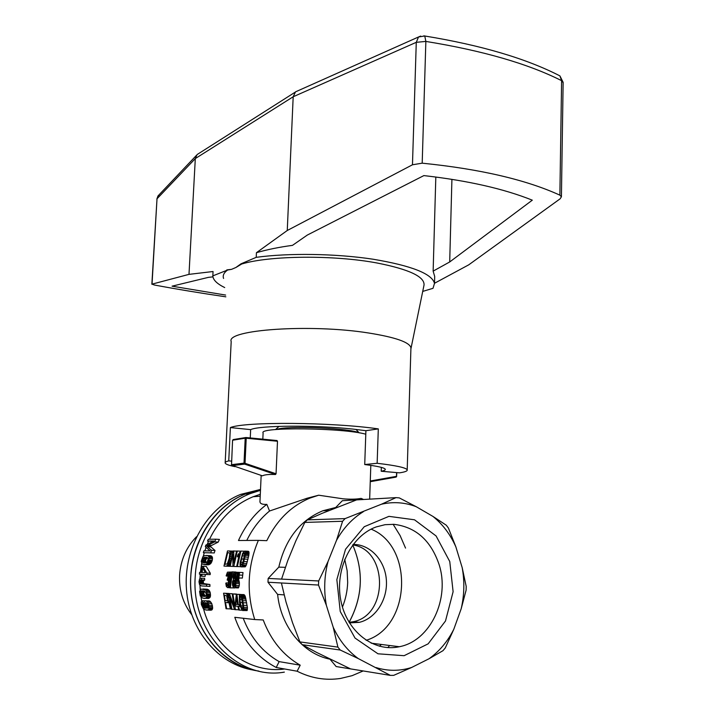 <?xml version="1.0" encoding="UTF-8"?>
<svg xmlns="http://www.w3.org/2000/svg" width="715" height="715" viewBox="0 0 715 715"><rect width="100%" height="100%" fill="white"/><g stroke="black" fill="none" stroke-linecap="round" stroke-linejoin="round"><path stroke-width="1.07" d="M225.18 462.596L231.195 341.538C225.591 329.749 310.31 323.654 368.672 333.002C395.324 337.274 409.418 342.172 410.937 347.705L410.902 348.893M234.976 466.654C228.871 465.411 225.6 464.196 225.162 463.025C224.93 462.248 226.128 461.533 228.737 460.871L230.382 427.579C244.512 421.546 331.948 422.109 378.306 428.893L377.145 463.284C396.101 465.528 406.12 467.717 407.201 469.844C407.586 471.024 405.021 472.025 399.506 472.847L381.202 471.239C384.178 470.676 385.537 470.014 385.278 469.263C384.518 467.744 377.672 466.171 364.721 464.544L377.145 463.284M381.327 467.378L381.202 471.239M231.544 461.121L228.737 460.871M422.726 291.416L433.022 288.306L434.497 283.381C432.03 273.756 411.545 265.694 373.042 259.214C335.961 253.575 288.717 252.86 256.22 257.337L240.937 263.862L235.887 267.499L231.562 269.341L227.576 270.029C223.849 272.728 222.517 275.534 223.581 278.457M423.95 285.455L424.04 285.008C424.647 276.669 409.096 269.349 377.368 263.057C334.164 254.844 269.841 255.469 241.724 263.996L235.887 267.499M435.819 177.016L433.138 271.128L449.699 261.958L451.916 179.322M449.699 261.958L532.3 200.173C503.887 188.778 467.744 180.582 423.861 175.595L307.307 235.065L292.48 245.361C279.288 247.113 267.276 249.553 256.435 252.699L256.22 257.337M412.466 164.781L422.199 163.172L425.854 41.416L416.273 42.328L418.525 36.974L295.518 91.851L293.186 96.757L287.26 230.498L412.466 164.781L416.273 42.328L293.186 96.757L195.311 158.569L188.992 274.363L213.043 271.521L212.829 276.142C213.24 280.092 217.199 283.9 224.707 287.573M227.576 270.029L212.82 275.874M240.937 263.862L241.724 263.996M433.138 271.128L434.693 276.446L434.613 279.351M294.982 92.306L197.072 154.592L195.311 158.569L157.014 198.779L159.07 194.793M422.199 163.172C480.015 169.026 525.909 179.688 559.872 195.15L561.418 196.768L560.122 198.815L468.736 264.836L434.497 283.274M287.26 230.498L256.435 252.699M231.562 269.341L226.807 269.904M197.072 154.592L198.815 153.493M225.627 295.063L172.056 286.179L208.414 277.357L212.927 276.866M188.992 274.363L152.027 284.141L154.369 285.008C176.855 289.191 200.683 293.132 225.842 296.823M295.518 91.851L297.485 90.975M230.382 427.579L250.652 429.626C259.322 425.354 315.422 424.925 353.299 429.125L365.91 430.698L378.306 428.893M250.652 429.626L250.259 437.946M365.91 430.698L364.721 464.544M342.431 607.08C345.604 599.25 347.347 591.073 347.678 582.528L347.15 570.722L344.719 559.273M260.51 489.703L245.281 494.038C211.738 507.373 187.732 548.128 190.869 589.616C193.819 631.13 223.581 665.96 258.893 671.09C219.568 666.121 187.518 622.747 190.735 576.469C192.38 539.468 215.429 505.693 245.281 494.038L260.51 489.703M254.066 670.178C218.942 665.057 189.359 630.478 186.454 589.276C183.344 548.092 207.234 507.641 240.615 494.396L260.519 489.435M191.584 614.471C182.995 603.317 179 590.295 179.581 575.396C180.672 559.997 186.329 547.1 196.553 536.706M352.745 544.937C388.048 549.594 388.692 615.284 353.165 621.737L349.108 622.372C362.728 596.98 363.935 571.178 352.736 544.955C363.908 571.187 362.693 596.971 349.081 622.318M199.986 578.578L200.236 574.172M200.388 572.393L201.657 563.438M203.221 556.476L204.284 552.731M204.865 550.863L206.072 547.386M207.243 544.356L208.619 541.13M209.486 539.253C219.639 518.75 234.189 504.575 253.146 496.728L260.296 494.288M284.659 668.99C249.991 673.95 213.83 648.067 203.489 608.724M201.693 601.02L201.022 597.034M200.218 589.902L199.968 585.29M261.163 475.421L259.992 500.92C259.581 503.324 261.556 504.486 265.944 504.424L266.829 504.352C254.755 513.459 245.299 525.507 238.479 540.495L258.365 540.379C247.479 566.208 246.273 592.592 254.737 619.548L234.797 617.304C243.02 640.452 256.819 657.183 276.213 667.488L297.127 671.215C311.132 678.276 325.611 680.68 340.572 678.437L352.111 675.666L363.193 670.947M239.266 577.97L238.497 579.543L239.373 582.323L239.302 585.54L238.39 587.918L233.465 587.703L232.5 585.111L232.446 581.903L233.483 579.338L232.84 577.255L233.528 573.305L234.77 572.197L238.265 572.34M235.986 572.045L232.009 571.884L235.95 572.241M233.85 587.882L229.855 587.846L232.009 571.884M228.594 576.245L226.137 575.861L227.459 572.17L231.553 572.045L228.469 572.116L231.857 572.635M240.964 572.447L237.469 572.313L240.964 572.447M233.68 566.432L229.497 566.28L237.228 566.575L233.742 566.423L237.309 551.024L236.594 551.015L233.617 563.045L233.796 550.988L236.567 551.122M205.312 574.422L205.178 576.344L201.827 576.219L201.961 574.261L206.778 574.494L206.894 573.064L202.89 566.271L206.26 566.414L210.264 573.189L210.147 574.619L206.778 574.494M218.2 542.095L214.598 541.907L215.769 539.208L219.416 539.396L218.2 542.095L210.112 546.171L215.018 550.487L214.241 552.954L203.337 552.686L203.891 550.854L210.112 550.925L205.294 546.689L205.902 545.045L213.848 541.041L207.502 541.067L213.428 541.246M203.337 552.686L214.241 552.954M209.638 555.609L211.613 556.091L212.48 557.62L212.328 560.283L210.639 563.715L207.582 564.859L202.184 564.117L201.192 561.347L202.881 556.717L204.338 555.689L209.638 555.609M242.278 572.509L243.002 572.536L242.376 578.086L238.497 577.943L238.774 572.366L242.278 572.509M229.819 566.298L223.965 566.092L227.504 550.925L233.001 551.14M223.965 566.092L229.765 566.316M237.353 566.548L240.794 566.691L237.353 566.548L240.928 551.068L237.782 554.956L237.317 556.771L238.64 556.833M248.319 551.283L249.052 552.543L248.784 555.537L246.291 565.127L245.191 566.843L241.08 566.879L240.052 565.279L240.097 562.741L242.68 553.204L244.7 551.104L248.319 551.283M242.063 610.154L240.285 606.302L239.498 602.441L239.355 595.407L240.311 594.496L243.86 594.603L245.102 595.97L247.426 607.401L247.086 610.574L239.409 610.083L238.604 606.338L240.338 606.436M229.006 602.7L230.337 608.894L226.02 608.733L223.563 593.209L229.542 593.629M232.178 593.709L228.675 593.602L232.178 593.709M238.658 609.761L235.432 609.681L232.929 593.933L232.214 593.879L236.468 594.29M210.469 596.104L209.969 597.49L208.28 598.509L202.649 598.124L200.272 595.97L199.565 591.484L201.112 589.115L209.138 590.367L210.201 592.503L210.469 596.104L207.037 596.006L206.814 596.793L210.255 596.891M202.89 588.972L207.439 589.258L209.138 590.367M204.401 606.195L202.595 606.15L204.32 607.911L205.723 608.313L203.954 604.792L203.739 603.094L204.57 600.957L209.003 600.877L210.04 601.235L211.881 603.809L212.668 608.134L212.024 609.824L210.103 610.235L205.178 609.841L203.14 608.402L201.335 604.533L201.255 601.887L202.399 600.761L205.241 600.841M204.624 578.274L204.704 579.972L203.266 581.045L203.534 583.547L209.888 584.495L209.942 586.38L201.469 585.925L199.565 584.727L198.993 581.76L199.592 578.944L200.307 578.274L204.624 578.274M239.409 610.083L238.721 610.011L237.907 606.275L235.512 606.043L235.181 604.273L236.352 594.29L240.437 594.505M389.621 645.493L387.852 647.602M258.365 540.379L266.784 540.674C276.911 520.02 291.345 505.8 310.096 498.033L318.702 495.209L342.923 498.793C350.404 499.428 356.454 499.285 361.084 498.382L363.586 499.49M393.116 524.274L400.132 535.615L405.539 548.092M381.408 644.465L379.352 646.235M329.99 659.185L336.166 666.55L390.372 675.38L358.278 658.578L340.242 650.024L337.9 647.111L333.217 627.278L326.344 605.283L318.506 585.049L267.991 582.233L277.617 594.415C280.825 626.733 303.267 653.984 329.99 659.185L330.214 659.221M267.991 582.233L268.161 578.426L278.805 567.12C285.365 539.128 300.041 520.341 322.849 510.769L335.746 507.471L342.351 500.706L396.012 497.631L399.256 497.881L416.318 506.756C404.994 502.359 393.375 501.51 381.453 504.218L396.012 497.631M297.127 671.215L300.211 665.182C283.292 655.449 270.958 640.381 263.218 619.959L254.737 619.548M204.597 591.108L203.686 593.504L205.402 596.283M207.422 557.593L205.509 560.104L206.233 562.651M205.875 562.759L203.006 562.634L204.517 562.946L207.144 562.133L208.28 558.96L207.243 557.423L204.15 557.36L202.122 559.961L205.509 560.104M202.122 559.961L202.041 561.016L205.419 561.159M212.006 561.347L208.592 561.195L206.653 563.992L210.049 564.135M206.653 563.992L204.204 564.716M209.406 564.564L206.018 564.421M203.686 590.903L200.638 591.394L200.54 594.487L202.023 596.212L205.366 596.31M202.023 596.212L205.116 596.471L205.965 595.917L206.331 593.888L204.553 591.064L201.46 590.831M202.122 572.483L202.64 567.96L205.393 572.635L202.122 572.483L205.375 572.608M207.323 557.503L204.15 557.36M227.763 585.951L227.129 585.934L228.291 585.236L228.541 581.769L228.014 580.196L227.147 580.053L228.639 575.012L228.255 573.645L227.549 573.618L226.968 575.03L228.639 575.092M227.862 580.08L227.147 580.053M227.656 552.713L229.283 552.829L229.783 553.776L229.166 558.522L227.254 563.912L224.957 564.314L227.656 552.713L229.032 552.775M228.836 572.518L229.3 576.013L231.222 576.084M229.3 576.013L229.166 577.068L231.043 577.139M229.023 597.034L227.826 596.998L228.076 601.422L227.656 602.441L226.771 602.647L229.846 602.727M227.656 602.441L229.801 602.495M229.747 564.77L227.853 564.689L227.522 565.252L229.649 565.342M227.522 565.252L226.306 566.173M229.569 565.824L227.147 565.717M232.965 566.396L232.768 554.393L230.203 566.307M239.373 582.323L235.887 582.198L235.807 585.424L239.302 585.54M235.807 585.424L235.45 586.863L238.944 586.979M243.699 552.927L242.322 555.805L240.848 562.276L242.921 562.365L244.682 553.911L244.235 552.641L243.699 552.927L244.485 552.963M225.145 600.689L224.421 595.095L226.709 595.854L227.334 600.216L227.021 600.761L225.145 600.689L227.03 600.734M207.922 608.072L206.376 608.036L207.824 608.179L208.342 606.731L207.279 603.523L205.205 602.7L206.26 602.736M241.482 558.987L243.717 559.085M228.997 593.468L223.563 593.209M203.498 580.437L200.155 580.312L199.914 580.929L203.266 581.045M225.511 593.361L229.444 593.593M225.949 593.486L227.03 594.433L228.755 594.487M228.684 593.682L226.324 593.611M229.318 550.943L230.65 552.275L229.873 558.531L230.999 558.585M229.873 558.531L229.417 560.238L230.614 560.292M214.598 541.907L207.958 545.304L211.488 545.482M207.958 545.304L207.153 545.742L210.675 545.911M208.396 589.687L204.999 589.58M249.061 553.312L245.459 553.142L245.334 554.205L248.936 554.375M245.334 554.205L245.191 555.367L248.784 555.537M246.836 563.67L243.297 563.518L242.224 566.03L241.08 566.879M245.191 566.843L241.67 566.7M242.224 566.03L245.754 566.182M229.873 587.667L227.504 587.596L226.306 586.363L225.788 583.154L226.449 582.904L226.584 584.352L228.469 584.414M226.584 584.352L226.825 585.335L228.21 585.379M210.773 552.784L211.524 550.318L215.018 550.487M235.19 584.155L233.072 584.083L233.877 586.372L234.949 585.657L235.172 582.26L234.198 580.151L233.162 582.135L233.072 583.306L235.253 583.377M243.145 553.785L244.673 553.857M234.547 609.386L231.16 609.251L228.675 593.602M206.206 555.457L210.773 555.725M211.613 556.091L208.172 555.93L208.717 556.565L212.149 556.726M207.734 562.955L211.131 563.098M208.217 562.169L211.613 562.312M207.243 563.563L210.639 563.715M229.166 577.068L228.353 579.15L229.247 581.617L230.418 581.661M229.247 581.617L229.292 582.975L230.266 583.011M208.574 564.805L205.187 564.662M208.717 556.565L209.111 558.621L212.534 558.773M209.111 558.621L208.592 561.195M212.328 560.283L208.914 560.131M244.387 551.229L240.928 551.068M235.333 576.192L233.564 576.129L233.537 577.103L233.93 578.48L234.985 577.952L235.333 575.334L234.967 573.957L234.252 573.922L234.958 573.948M235.208 577.166L233.537 577.103M206.814 596.793L205.58 598.205L209.03 598.303M209.969 597.49L206.528 597.391M235.45 586.863L234.225 588.052M238.39 587.918L234.895 587.802M205.205 602.7L204.839 605.319L208.145 605.399M207.091 603.344L204.821 603.29M202.515 558.817L205.911 558.969M203.132 557.95L206.537 558.102M230.194 551.238L232.938 551.363M232.795 551.819L230.453 551.712M238.917 580.249L235.432 580.124L235.709 581.018L239.194 581.143M232.929 593.933L236.442 594.031M234.252 573.922L233.564 576.129M233.662 575.253L235.333 575.325M235.432 609.681L234.645 609.6L229.738 597.15L231.866 609.323M233.93 578.48L234.645 578.524M200.289 593.405L203.686 593.504M203.945 594.594L200.54 594.487M230.078 562.955L228.612 562.893L228.237 563.84L229.899 563.912M243.002 572.536L239.507 572.402L239.257 575.039L242.751 575.173M205.741 590.259L206.787 592.404L210.201 592.503M206.787 592.404L207.1 595.032L210.532 595.13M210.505 594.049L207.073 593.951M245.191 555.367L244.879 557.021L248.463 557.182M209.522 597.901L206.072 597.803M236.665 566.53L239.248 554.5L237.72 556.395L238.739 556.44M205.58 598.205L208.28 598.509M204.839 598.41L203.873 598.41M206.555 586.273L206.51 584.378L201.38 584.048L204.74 584.164M206.51 584.378L209.888 584.495M207.153 545.742L206.599 546.001L211.524 550.318M210.112 546.171L206.599 546.001M244.7 551.104L245.325 551.694L248.945 551.864M248.677 551.48L245.057 551.301M230.65 552.275L232.634 552.373M212.453 609.082L208.887 609.001L208.449 609.743L206.528 610.154M207.681 610.101L211.265 610.19M203.212 582.555L199.86 582.439L199.86 581.813L203.212 581.93M206.367 591.207L209.772 591.305M207.1 595.032L207.037 596.006M204.642 606.749L202.908 606.713M200.638 591.394L204.025 591.493M200.307 592.252L203.703 592.36M201.067 595.515L204.481 595.613M201.273 578.149L201.353 579.847L204.704 579.972M201.353 579.847L200.155 580.312M203.972 580.017L200.62 579.901M238.881 555.859L238.238 555.832M207.699 604.238L204.678 604.157M228.496 574.225L227.236 574.181M203.337 607.196L204.937 607.232M203.766 607.5L205.116 607.536M238.497 577.926L237.192 577.872L237.219 574.94L235.986 574.878L235.378 578.953L238.864 579.078M235.691 578.283L239.168 578.408M244.879 557.021L244.432 559.058L247.998 559.219M236.013 576.344L237.192 576.388M235.879 577.416L237.192 577.461M207.439 589.258L204.052 589.151M229.819 551.042L232.992 551.194M203.346 583.091L199.994 582.975L200.182 583.44L203.811 583.833M200.459 583.717L204.186 584.039M231.454 556.69L230.266 556.636M230.534 554.929L231.901 554.992M229.292 582.975L229.157 584.906L230.078 584.933M229.157 584.906L228.201 587.355L229.881 587.408M229.962 586.372L228.773 586.327M235.155 582.207L233.162 582.135M234.94 581.134L233.385 581.081M204.32 607.911L205.428 607.938M202.399 600.761L202.828 602.566L201.943 603.809L203.829 603.853M203.793 602.825L202.327 602.781M202.828 602.566L203.838 602.593M233.877 586.372L234.422 586.389M233.599 586.059L234.708 586.094M240.428 594.442L236.352 594.29M233.93 574.494L235.19 574.538M205.607 608.161L204.919 608.143M231.562 574.172L229.256 574.082M229.068 573.207L231.723 573.305M228.979 577.935L230.909 577.997M228.675 578.685L230.802 578.766M239.427 583.592L235.941 583.476M229.309 575.048L231.383 575.128M229.417 593.656L233.975 606.186L232.214 593.879M228.353 579.15L230.731 579.239M244.432 559.058L243.815 561.579L247.363 561.731M229.077 580.446L230.561 580.5M228.773 579.659L230.668 579.731M228.201 587.355L227.504 587.596M241.786 565.047L240.937 565.011L241.804 565.038L242.93 562.339M208.315 606.49L205.178 606.409L206.376 608.036M208.262 607.5L205.732 607.437M207.341 555.564L208.172 555.93M235.378 578.953L235.432 580.124M238.497 579.543L235.012 579.418M212.48 557.62L209.057 557.459M228.621 582.975L226.449 582.904M242.751 564.975L246.291 565.127M212.471 605.632L208.941 605.551L208.887 609.001M212.668 608.134L209.111 608.045M209.084 606.803L212.632 606.892M242.322 555.805L244.396 555.904M239.257 575.039L238.881 577.961M234.77 572.197L235.986 574.878M237.434 572.688L235.378 572.608M212.024 609.824L208.449 609.743M228.157 599.992L229.417 600.028M229.64 601.467L228.076 601.422M201.943 603.809L202.095 604.702L203.954 604.747M237.309 551.024L240.419 551.176M205.536 600.788L210.04 601.235M211.068 602.307L207.582 602.218L208.378 603.719L211.881 603.809M235.825 604.336L236.54 597.517L237.577 604.497L235.825 604.336L237.559 604.381M240.848 562.276L240.937 565.011M242.322 564.198L240.741 564.126M210.264 573.189L206.894 573.064M202.041 561.016L203.006 562.634M205.634 562.142L202.256 561.99M201.29 572.438L199.556 572.366L201.29 572.429L202.068 566.244L202.89 566.271M201.827 576.219L201.004 576.174L201.138 574.216L199.405 574.136L199.556 572.366M199.914 580.929L199.86 581.813M200.826 583.923L201.38 584.048M203.534 583.547L200.182 583.44M235.709 581.018L235.887 582.198M239.355 606.409L239.025 604.631L239.936 604.658M211.023 546.957L207.511 546.778M210.523 546.43L207.01 546.26M235.101 584.933L233.17 584.861M228.255 573.645L227.549 573.618M232.286 553.589L230.659 553.508M204.839 605.319L205.178 606.409M243.815 561.579L243.297 563.518M230.319 561.722L229.023 561.668L228.612 562.893M233.072 584.083L233.072 583.306M234.574 580.446L233.751 580.419M207.502 541.067L208.297 539.262L215.769 539.208M208.378 603.719L208.941 605.551M234.994 577.935L233.689 577.89M229.157 598.098L228.022 598.071M229.497 566.28L233.054 550.979L233.796 550.988M238.533 574.994L237.943 574.976L237.568 577.89M226.771 602.647L225.44 602.522L226.718 608.805M227.03 594.433L227.325 595.13L228.827 595.175M227.325 595.13L227.826 596.998M228.907 595.961L227.611 595.926M203.757 603.246L202.05 603.201M239.927 604.604L238.265 604.559L236.897 594.335M239.025 604.631L238.265 604.559M228.237 563.84L227.853 564.689M199.86 582.439L199.994 582.975M228.711 593.986L226.682 593.933M249.052 552.543L245.433 552.373L245.459 553.142M206.564 601.145L207.582 602.218M237.219 574.94L237.469 572.313M245.325 551.694L245.433 552.373M202.095 604.702L202.595 606.15M204.141 605.471L202.291 605.417M229.417 560.238L229.023 561.668M237.344 573.564L235.798 573.51M229.524 566.11L226.735 565.994M226.968 575.03L226.78 576.174M237.943 574.976L238.193 572.34M234.958 585.612L233.349 585.558M232.518 571.902L230.364 587.882M226.825 585.335L227.129 585.934M239.507 572.402L238.774 572.366M284.141 594.889L277.617 594.415M455.893 546.948C450.405 534.507 442.764 524.336 432.977 516.445L446.294 525.212L448.421 528.045L455.893 546.948L462.185 567.63L466.198 586.407L466.1 590.224L461.175 608.814L453.802 629.272L445.275 647.942L442.978 650.686L429.018 658.756L411.563 667.506L393.679 675.362L390.372 675.38M349.421 622.881L359.252 622.354C375.893 618.564 387.995 599.099 386.332 579.597C384.849 560.077 369.941 544.106 353.103 544.473M371.13 529.154C414.003 546.314 410.991 626.867 366.125 640.318M438.983 564.224C430.725 540.317 415.719 527.018 393.965 524.327L385.063 524.685L376.296 526.901C351.342 535.687 334.656 569.238 340.805 600.35C346.641 631.551 373.811 652.473 399.345 646.726C430.564 640.899 450.289 598.24 438.983 564.224M318.506 585.049L318.667 580.964L328.033 561.507L336.506 540.352L342.583 521.271L345.095 518.607L307.28 519.876L304.84 522.415L342.583 521.271M304.84 522.415L295.992 540.549L287.77 560.56L281.567 579.105L318.667 580.964M281.567 579.105L268.161 578.426M307.28 519.876L322.045 513.37L356.615 499.892M345.095 518.607L381.453 504.218M363.426 511.645C352.468 518.348 343.495 527.92 336.506 540.352M336.738 507.427L335.746 507.471M449.762 561.534L436.087 535.964L414.512 519.796L388.933 516.355L364.257 526.714L345.533 549.263L336.845 579.633L340.251 611.513L355.042 638.075L377.976 653.796L404.118 655.691L428.151 643.84L445.499 620.986L453.113 591.716L449.762 561.534M333.217 627.278C339.312 640.434 347.66 650.865 358.278 658.578M376.027 667.56C387.95 671.224 399.792 671.206 411.563 667.506M429.018 658.756C439.376 651.347 447.644 641.516 453.802 629.272M461.175 608.814C464.339 595.13 464.678 581.402 462.185 567.63M416.318 506.756L432.977 516.445M328.033 561.507C324.27 575.915 323.707 590.51 326.344 605.283M281.397 582.975L286 601.95L292.542 622.756L299.925 641.918L337.9 647.111M350.565 668.891L316.575 652.402L302.177 644.689L340.242 650.024M285.348 567.335L278.805 567.12M299.925 641.918L302.177 644.689M284.347 672.118C237.764 680.546 190.985 632.391 195.213 576.71C196.857 539.432 220.014 505.407 250.027 493.681L260.483 490.311M240.034 596.337L240.195 602.504L241.473 607.777L242.528 609.046L242.939 606.07L241.393 597.427L240.455 596.078L240.034 596.337L240.758 596.355M276.213 667.488L279.145 661.616L300.211 665.182M240.311 594.496L241.867 596.676L243.154 602.772L243.806 608.778L242.886 610.628M266.829 504.352L269.546 511.011C260.117 518.804 252.529 528.617 246.773 540.442M243.198 618.243C250.777 637.798 262.754 652.259 279.145 661.616M243.404 610.485L247.086 610.574M243.529 605.346L247.158 605.435M243.154 602.772L246.764 602.861M243.77 607.312L247.426 607.401M243.806 608.778L247.47 608.867M243.69 609.832L247.372 609.922M239.82 597.204L241.295 597.24M240.741 594.728L244.289 594.835M241.161 595.148L244.718 595.255M241.545 595.872L245.102 595.97M241.473 607.777L243.064 607.813M242.894 608.724L242.01 608.697M241.867 596.676L245.433 596.784M241.849 599.304L239.793 599.25M246.398 600.779L242.805 600.68M242.921 605.927L240.857 605.873M242.43 602.566L240.195 602.504M245.728 597.883L242.162 597.785M246.058 599.09L242.474 598.982M269.546 511.011L307.155 498.221L318.702 495.209M262.825 439.162L263.111 432.95C258.008 426.891 342.834 427.767 365.785 434.193M232.572 440.234L233.278 439.555L245.924 437.517L276.991 440.538L277.492 441.253L276.053 473.777L275.49 474.519C268.929 474.26 264.568 474.697 262.405 475.832L231.517 465.188L232.572 440.234L245.209 438.206L244.012 463.141L231.374 464.696M277.492 441.253L246.219 438.224L245.031 463.302L276.053 473.777M245.924 437.517L246.219 438.224M245.209 438.206L245.737 437.839M244.012 463.141L245.031 463.302M244.494 463.606L244.637 464.115L231.982 465.653M244.637 464.115L275.49 474.519M396.602 472.597L396.485 476.351L370.281 480.998M396.485 476.351L396.083 477.102L370.254 481.696M396.807 472.615L396.584 476.682M275.811 429.545L279.199 428.759C294.884 425.702 350.091 428.491 359.055 432.754L359.404 432.897M152.027 284.141L157.014 198.779L151.857 284.239M563.134 82.636L561.606 80.67C528.072 63.769 482.822 50.685 425.854 41.416L424.773 35.991L418.525 36.974L420.67 36.081M559.872 195.15L561.606 80.67L559.917 75.888C526.151 58.523 481.097 45.224 424.773 35.991L423.807 35.83M561.418 196.768L563.134 82.314L559.917 75.888L557.351 74.592M407.201 469.844L410.937 347.705M410.955 348.634L424.04 285.008M434.693 276.446L434.497 283.381M196.33 155.468L157.97 195.964L156.835 199.128M240.615 494.396L250.027 493.681M253.146 496.728L260.206 496.228M353.165 621.737L359.252 622.354M399.345 646.726L371.156 643.169M329.195 510.483L322.849 510.769M307.155 498.221L310.096 498.033M370.817 465.358L369.655 499.142M279.038 426.363L275.525 429.563M355.981 429.42L359.055 432.754"/></g></svg>
